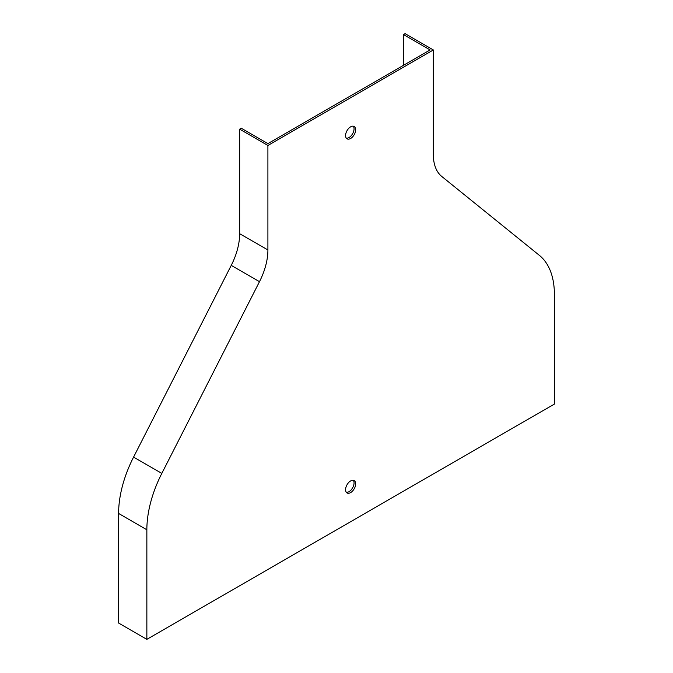 <?xml version="1.0" encoding="UTF-8"?>
<svg xmlns="http://www.w3.org/2000/svg" width="673" height="673" viewBox="0 0 673 673"><rect width="100%" height="100%" fill="white"/><g stroke="black" fill="none" stroke-linecap="round" stroke-linejoin="round"><path stroke-width="1.01" d="M146.857 639.35L554.392 404.061L554.392 294.488A91.301 52.713 120 0 0 539.426 255.404L441.757 176.452A51.358 29.654 -60 0 1 433.336 154.47L433.336 49.953L405.096 33.65L403.48 34.584L430.114 49.953L267.904 143.61L241.271 128.232L239.664 129.166L267.904 145.469L267.904 249.986A51.358 29.654 -60 0 1 259.484 281.684L161.814 473.413A91.301 52.713 120 0 0 146.857 529.777L146.857 639.35L118.608 623.047L118.608 513.465A91.301 52.713 -60 0 1 133.574 457.102L231.243 265.381A51.358 29.654 120 0 0 239.664 233.674L239.664 129.166M433.336 49.953L267.904 145.469M350.625 126.835A7.134 4.122 120 0 0 345.964 133.119A7.134 4.122 120 0 0 347.058 138.831A7.134 4.122 120 0 0 354.191 134.718A7.134 4.122 120 0 0 354.191 126.482A7.134 4.122 120 0 0 350.625 126.835M350.625 480.934A7.134 4.122 120 0 0 345.964 487.227A7.134 4.122 120 0 0 347.058 492.939A7.134 4.122 120 0 0 354.191 488.817A7.134 4.122 120 0 0 354.191 480.581A7.134 4.122 120 0 0 350.625 480.934M346.343 138.209A7.134 4.122 120 0 0 352.576 133.784A7.134 4.122 120 0 0 353.291 126.179M346.343 492.316A7.134 4.122 120 0 0 352.576 487.891A7.134 4.122 120 0 0 353.291 480.278M403.48 34.584L403.48 65.331M267.904 249.986L239.664 233.674M259.484 281.684L231.243 265.381M161.814 473.413L133.574 457.102M146.857 529.777L118.608 513.465"/></g></svg>
